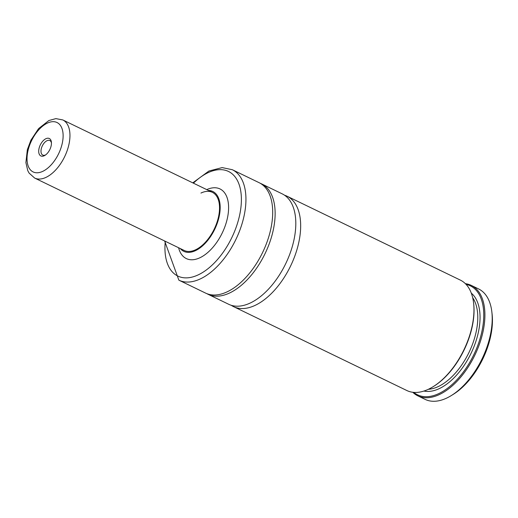 <?xml version="1.0" encoding="UTF-8"?>
<svg xmlns="http://www.w3.org/2000/svg" width="518" height="518" viewBox="0 0 518 518"><rect width="100%" height="100%" fill="white"/><g stroke="black" fill="none" stroke-linecap="round" stroke-linejoin="round"><path stroke-width="0.78" d="M284.537 195.215A61.351 33.586 115.8 0 1 287.056 196.212A61.351 33.586 115.8 0 1 297.105 249.093A61.351 33.586 115.8 0 1 255.329 305.27A61.351 33.586 115.8 0 1 233.592 306.65A61.351 33.586 115.8 0 1 231.248 305.296M233.592 306.65L406.883 390.546A61.351 33.586 -64.2 0 0 428.626 389.167A61.351 33.586 -64.2 0 0 433.171 386.668A61.351 33.586 -64.2 0 0 473.614 303.134A61.351 33.586 -64.2 0 0 460.353 280.108L287.056 196.212M259.091 182.673A61.351 33.586 115.8 0 1 269.133 235.554A61.351 33.586 115.8 0 1 227.363 291.731A61.351 33.586 115.8 0 1 205.62 293.11L178.865 280.16A61.351 33.586 115.8 0 0 200.608 278.775A61.351 33.586 115.8 0 0 242.379 222.598A61.351 33.586 115.8 0 0 232.336 169.716L259.091 182.673M208.45 190.443A33.256 18.208 115.8 0 1 219.185 216.414A33.256 18.208 115.8 0 1 195.597 250.589A33.256 18.208 115.8 0 1 180.309 248.569M206.747 189.62L206.799 189.594A38.675 21.173 115.8 0 1 228.38 212.043A38.675 21.173 115.8 0 1 200.019 257.705A38.675 21.173 115.8 0 1 178.619 247.798L178.606 247.746M200.932 193.072A32.291 17.677 115.8 0 1 212.374 192.34A32.291 17.677 115.8 0 1 217.664 220.176A32.291 17.677 115.8 0 1 195.674 249.741A32.291 17.677 115.8 0 1 184.233 250.466L34.654 178.056A32.291 17.677 115.8 0 0 46.096 177.324A32.291 17.677 115.8 0 0 68.085 147.759A32.291 17.677 115.8 0 0 62.795 119.93L55.86 118.622L48.873 120.532L38.585 128.613L30.918 140.177L27.337 149.696L25.9 162.613L27.784 170.675L29.118 173.116L34.654 178.056M465.384 283.67A61.351 33.586 115.8 0 1 471.296 285.405L478.593 288.94A61.351 33.586 115.8 0 1 491.854 311.965L492.1 314.122A58.929 32.258 115.8 0 1 453.256 394.353L451.411 395.499A61.351 33.586 115.8 0 1 446.866 397.999A61.351 33.586 115.8 0 1 425.129 399.378L417.832 395.849A61.351 33.586 115.8 0 1 412.801 392.288M491.854 311.965A61.351 33.586 115.8 0 1 451.411 395.499M250.466 302.913A61.351 33.586 115.8 0 1 228.729 304.299L208.055 294.289A61.351 33.586 115.8 0 0 229.791 292.903A61.351 33.586 115.8 0 0 271.568 236.732A61.351 33.586 115.8 0 0 261.519 183.845L282.193 193.855A61.351 33.586 115.8 0 1 292.243 246.736A61.351 33.586 115.8 0 1 250.466 302.913M471.296 285.405A61.351 33.586 115.8 0 1 481.345 338.286A61.351 33.586 115.8 0 1 439.568 394.463A61.351 33.586 115.8 0 1 417.832 395.849M473.614 303.134L473.698 303.852A60.541 33.146 115.8 0 1 433.786 386.286L433.171 386.668M413.798 392.385A60.541 33.146 -64.2 0 0 473.789 354.772A60.541 33.146 -64.2 0 0 466.083 284.388M51.444 142.916A8.074 4.416 -64.2 0 0 49.812 140.546A8.074 4.416 -64.2 0 0 44.418 142.722A8.074 4.416 -64.2 0 0 41.026 150.324A8.074 4.416 -64.2 0 0 42.774 155.076A8.074 4.416 -64.2 0 0 45.649 154.888M38.753 150.239A9.687 5.303 -64.2 0 0 45.008 155.329A9.687 5.303 -64.2 0 0 51.399 144.205A9.687 5.303 -64.2 0 0 51.392 142.139A9.687 5.303 -64.2 0 0 45.047 139.18A9.687 5.303 -64.2 0 0 38.753 150.239M193.428 183.171A58.12 31.818 115.8 0 1 207.899 172.759A58.12 31.818 115.8 0 1 241.103 205.665A58.12 31.818 115.8 0 1 198.439 274.767A58.12 31.818 115.8 0 1 165.287 241.297M472.675 297.682A53.276 29.163 115.8 0 1 468.991 352.454A53.276 29.163 115.8 0 1 428.315 389.309M471.302 293.143A54.895 30.05 115.8 0 1 471.004 353.425A54.895 30.05 115.8 0 1 423.899 391.051M47.313 123.142A27.448 15.022 115.8 0 1 62.989 138.675A27.448 15.022 115.8 0 1 42.845 171.309A27.448 15.022 115.8 0 1 27.163 155.769A27.448 15.022 115.8 0 1 47.313 123.142M232.336 169.716L222.151 167.599L208.942 171.018L192.774 182.854M261.519 183.845L260.25 183.281M206.824 293.641L208.055 294.289M164.633 240.98L178.865 280.16M62.795 119.93L212.374 192.34"/></g></svg>
